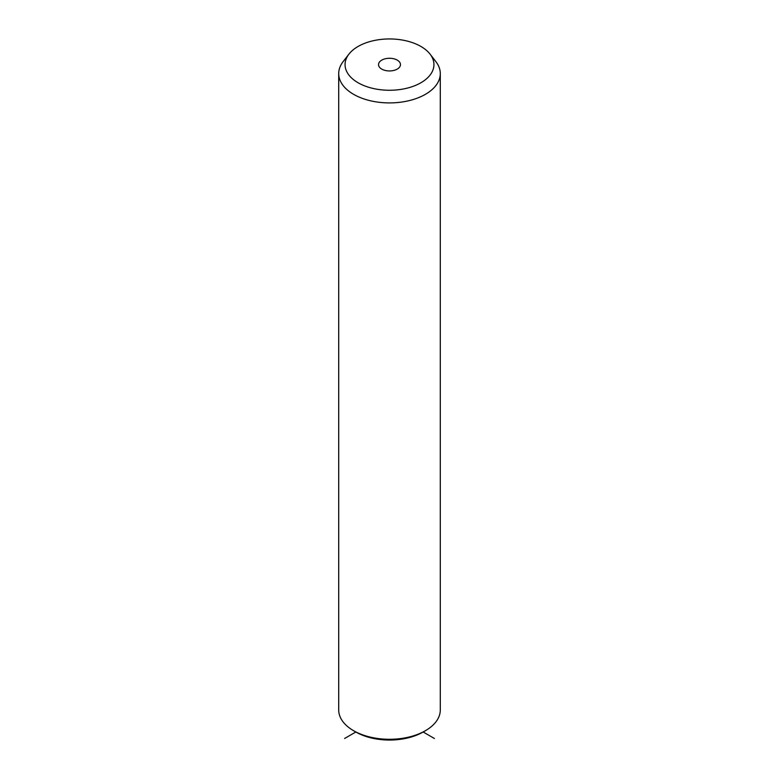 <?xml version="1.0" encoding="UTF-8"?>
<svg xmlns="http://www.w3.org/2000/svg" width="779" height="779" viewBox="0 0 779 779"><rect width="100%" height="100%" fill="white"/><g stroke="black" fill="none" stroke-linecap="round" stroke-linejoin="round"><path stroke-width="1.17" d="M434.39 738.482L423.172 731.997A47.616 27.489 180 0 1 355.828 731.997L344.61 738.482M430.066 54.131L435.86 61.619A50.791 29.32 180 0 1 438.236 65.329A50.791 29.32 180 0 1 440.291 73.586L440.291 709.971A50.791 29.32 180 0 1 425.412 730.702A50.791 29.32 180 0 1 353.588 730.702A50.791 29.32 180 0 1 340.764 718.228A50.791 29.32 180 0 1 338.709 709.971L338.709 73.586A50.791 29.32 180 0 1 343.14 61.619L348.934 54.131A44.442 25.658 180 0 1 389.5 38.95A44.442 25.658 180 0 1 430.066 54.131A44.442 25.658 180 0 1 432.141 57.383A44.442 25.658 180 0 1 402.013 89.225A44.442 25.658 180 0 1 346.859 71.834A44.442 25.658 180 0 1 348.934 54.131M440.291 73.586A50.791 29.32 180 0 1 396.725 102.614A50.791 29.32 180 0 1 340.764 81.844A50.791 29.32 180 0 1 338.709 73.586M400.036 62.826A10.974 6.339 180 0 1 400.474 64.608A10.974 6.339 180 0 1 391.058 70.879A10.974 6.339 180 0 1 378.964 66.39A10.974 6.339 180 0 1 378.526 64.608A10.974 6.339 180 0 1 387.942 58.337A10.974 6.339 180 0 1 400.036 62.826M423.172 731.997L425.412 730.702M355.828 731.997L353.588 730.702"/></g></svg>
